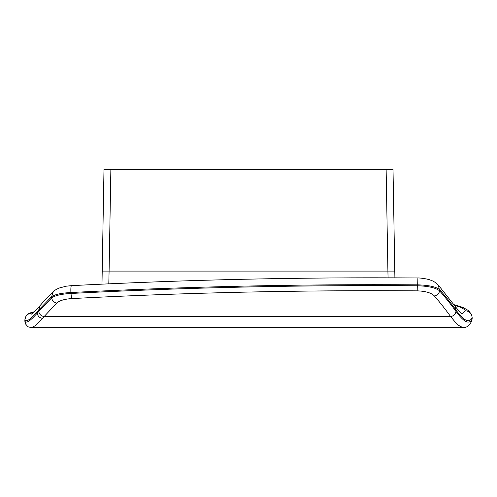 <?xml version="1.0" encoding="UTF-8"?>
<svg xmlns="http://www.w3.org/2000/svg" width="497" height="497" viewBox="0 0 497 497"><rect width="100%" height="100%" fill="white"/><g stroke="black" fill="none" stroke-linecap="round" stroke-linejoin="round"><path stroke-width="0.75" d="M417.188 290.851C301.437 290.006 186.232 292.584 71.58 298.585C64.424 299.101 59.472 300.592 56.739 303.058L35.977 325.28L31.721 327.635L462.875 327.635L457.52 324.827L450.617 316.558C446.02 310.091 440.615 303.232 434.409 295.976C431.477 292.876 425.736 291.167 417.188 290.851L417.294 285.763C301.269 284.924 185.791 287.49 70.872 293.466C61.591 293.975 55.179 295.454 51.626 297.914L37.213 313.129C30.423 320.869 26.31 323.603 24.881 321.323L25.571 324.007L24.881 319.938L24.85 321.242M32.317 313.675L31.752 313.085L34.281 311.979M454.326 305.233L461.266 307.55L464.652 309.637L465.279 310.762L461.98 313.843M101.984 284.16L103.985 169.365L386.132 169.365L387.908 271.101L394.786 271.101L394.904 277.829M394.786 271.101L393.015 169.365L386.132 169.365M38.735 311.346C39.275 314.29 41.04 316.03 44.034 316.558L450.617 316.558C453.668 316.055 455.451 314.315 455.966 311.346C464.005 322.404 469.398 324.932 472.15 318.937L472.15 317.527C469.392 323.553 464.012 321.056 455.991 310.041C451.351 303.611 445.89 296.784 439.615 289.558C435.782 286.701 428.346 285.123 417.294 284.843C301.275 284.004 185.797 286.564 70.872 292.522C61.622 292.988 55.204 294.354 51.626 296.634L38.716 310.041C31.056 319.074 26.447 322.373 24.881 319.938C25.335 315.819 27.621 313.532 31.752 313.085M455.966 311.346C451.326 304.916 445.877 298.088 439.615 290.863C435.819 287.782 428.377 286.079 417.294 285.763L417.163 278.482M434.409 295.976C437.285 295.392 439.019 293.69 439.615 290.863L438.323 285.073L454.91 306.046C459.539 311.849 461.986 314.495 462.247 313.98M71.58 298.585L70.872 292.522C70.729 287.216 71.021 285.079 71.761 286.117M472.15 318.937L471.448 321.671C467.155 328.716 464.658 327.069 462.875 327.635M56.739 303.058C53.937 302.449 52.228 300.735 51.626 297.914L51.626 296.634L53.278 291.64C54.651 290.279 56.726 289.049 59.485 287.949L66.287 286.185L71.406 285.651C186.126 279.687 301.399 277.121 417.219 277.96C420.723 277.761 428.6 279.171 430.557 280.134C433.297 280.991 435.888 282.638 438.329 285.079M465.279 310.762C469.423 311.178 471.709 313.433 472.15 317.527L471.622 314.719L468.69 310.731L463.198 307.537L453.873 304.611M388.064 277.804L387.908 271.101L109.091 271.101L108.793 283.849M102.214 271.101L109.091 271.101L110.868 169.365M42.531 318.384C39.493 317.881 37.722 316.129 37.213 313.129M455.991 310.041L454.91 306.046M31.628 314.135C32.392 314.023 35.194 311.19 40.04 305.655L38.716 310.041M25.577 324.013C28.534 327.324 26.838 326.579 31.721 327.635M40.04 305.649C43.798 301.244 46.438 298.175 53.278 291.64M34.554 311.718L29.59 313.067L27.391 314.415L25.981 316.03L24.85 319.857"/></g></svg>
